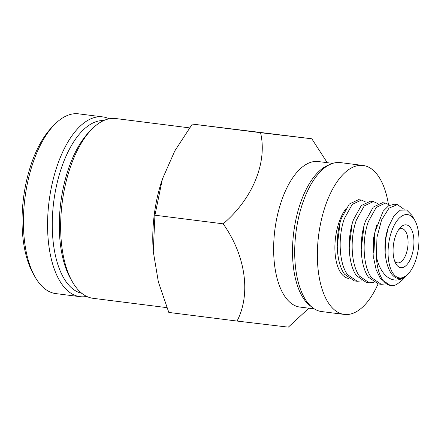 <?xml version="1.0" encoding="UTF-8"?>
<svg xmlns="http://www.w3.org/2000/svg" width="441" height="441" viewBox="0 0 441 441"><rect width="100%" height="100%" fill="white"/><g stroke="black" fill="none" stroke-linecap="round" stroke-linejoin="round"><path stroke-width="0.66" d="M189.542 127.868L115.834 118.546A90.598 42.667 97.2 0 0 91.48 129.571A90.598 42.667 97.2 0 0 72.258 281.579A90.598 42.667 97.2 0 0 73.57 283.772A90.598 42.667 97.2 0 0 93.101 298.314L166.891 307.647M314.334 308.898L299.913 307.074A73.344 34.541 -82.8 0 1 284.098 295.299A73.344 34.541 -82.8 0 1 278.365 211.415A73.344 34.541 -82.8 0 1 318.314 161.549L332.735 163.374M237.049 321.059L168.815 312.432L158.358 281.92L153.259 251.37L154.94 215.208L162.409 179.029L174.823 150.877L192.315 124.07L260.548 132.697C267.527 162.128 252.93 198.489 223.168 223.835C245.472 255.212 251.216 293.849 237.049 321.059L288.304 327.15M311.285 306.6A73.344 34.541 -82.8 0 1 302.978 297.686A73.344 34.541 -82.8 0 1 295.426 221.823A73.344 34.541 -82.8 0 1 329.212 164.84M361.901 280.884L357.249 281.27L347.514 274.638C338.886 263.178 337.85 236.31 344.432 218.466L352.243 204.404L361.427 200.049L365.776 202.077M361.427 200.049L358.5 199.679L349.316 204.034L341.505 218.091C334.923 235.941 335.959 262.808 344.586 274.269L354.321 280.9M373.885 282.4L369.233 282.791L359.498 276.154C350.876 264.694 349.834 237.826 356.416 219.982L364.227 205.919L373.417 201.565L377.761 203.593M373.417 201.565L370.49 201.195L361.306 205.55L353.495 219.607C346.913 237.456 347.949 264.324 356.571 275.785L366.311 282.416M385.875 283.916L381.222 284.302L371.487 277.67C362.866 266.21 361.824 239.342 368.406 221.498L376.217 207.435L385.406 203.081L389.75 205.109M385.406 203.081L382.479 202.711L373.29 207.066L365.479 221.123C358.897 238.972 359.939 265.84 368.56 277.301L378.295 283.932M403.559 277.306A31.923 15.038 -82.8 0 1 389.26 264.131A31.923 15.038 -82.8 0 1 392.556 228.873A31.923 15.038 -82.8 0 1 414.86 220.472L412.004 215.434L406.641 210.01L400.219 210.197L393.819 216.062L388.587 226.74C379.503 250.196 388.587 285.542 403.559 277.306L406.315 275.647A31.923 15.038 97.2 0 0 408.085 274.037L402.032 280.322L396.812 284.379A40.555 19.101 -82.8 0 1 390.869 285.525A40.555 19.101 -82.8 0 1 382.127 279.015A40.555 19.101 -82.8 0 1 376.399 256.568L376.961 237.368L381.575 219.932L389.012 208.141L397.391 204.602L394.463 204.227L388.719 205.677L383.113 211.261L374.878 232.115L373.687 258.217L376.184 269.837L380.55 278.817L390.285 285.448M397.391 204.602L404.171 209.392M396.15 264.187A21.57 10.16 -82.8 0 1 395.836 263.663A21.57 10.16 -82.8 0 1 400.417 227.473A21.57 10.16 -82.8 0 1 410.863 228.311A21.57 10.16 -82.8 0 1 410.907 257.991A21.57 10.16 -82.8 0 1 396.15 264.187M394.761 261.326A17.26 8.125 97.2 0 0 397.567 262.891A17.26 8.125 97.2 0 0 406.966 251.155A17.26 8.125 97.2 0 0 405.615 231.42A17.26 8.125 97.2 0 0 401.894 228.647A17.26 8.125 97.2 0 0 398.791 229.469M153.259 251.37L153.126 249.352A90.598 42.667 -82.8 0 1 161.781 180.909L162.398 179.024M91.48 129.571L88.955 132.195A87.147 41.041 97.2 0 0 70.466 278.409L72.258 281.579M192.315 124.07L311.804 138.788L327.25 162.679M223.168 223.835L154.94 215.208M311.804 138.788L260.548 132.697M340.634 220.754L340.127 222.17L337.161 246.982L337.293 248.481M352.624 222.27L352.116 223.686L349.145 248.476L349.283 249.997M364.613 223.785L364.101 225.213L361.129 249.953L361.267 251.513M376.597 225.301L373.444 238.57L373.257 253.029M388.267 227.688L385.44 240.058L385.142 253.448M406.315 275.647C393.863 286.556 380.357 276.066 376.399 256.568M408.085 274.037A31.923 15.038 97.2 0 0 414.463 263.624A31.923 15.038 -82.8 0 0 414.86 220.472M86.701 296.413A90.598 42.667 -82.8 0 1 80.025 296.661L55.864 293.607A90.598 42.667 -82.8 0 1 36.327 279.065A90.598 42.667 -82.8 0 1 35.021 276.865A90.598 42.667 -82.8 0 1 54.243 124.864A90.598 42.667 -82.8 0 1 78.597 113.839L102.759 116.898A90.598 42.667 -82.8 0 1 109.159 118.8M80.025 296.661A90.598 42.667 -82.8 0 1 60.494 282.119A90.598 42.667 -82.8 0 1 53.411 178.495A90.598 42.667 -82.8 0 1 102.759 116.898M81.855 293.342A87.147 41.041 -82.8 0 1 64.695 279.633A87.147 41.041 -82.8 0 1 57.462 181.609A87.147 41.041 -82.8 0 1 103.707 120.564M35.021 276.865L33.224 273.701A87.147 41.041 -82.8 0 1 51.713 127.488L54.243 124.864M348.506 278.425A38.83 18.285 -82.8 0 1 340.424 272.235A38.83 18.285 -82.8 0 1 345.485 209.304M378.097 283.91A75.069 35.352 -82.8 0 1 344.25 314.416A75.069 35.352 -82.8 0 1 328.065 302.366A75.069 35.352 -82.8 0 1 322.195 216.509A75.069 35.352 -82.8 0 1 363.086 165.469A75.069 35.352 -82.8 0 1 379.271 177.519A75.069 35.352 -82.8 0 1 388.383 204.122M344.25 314.416L321.594 311.555A75.069 35.352 -82.8 0 1 305.409 299.505A75.069 35.352 -82.8 0 1 299.538 213.648A75.069 35.352 -82.8 0 1 340.43 162.608L363.086 165.469M308.849 308.204L288.309 327.161M354.321 280.906L357.249 281.275M366.311 282.422L369.233 282.791M378.295 283.938L381.222 284.307M390.285 285.454L390.869 285.525M361.129 249.953L361.383 253.404M349.145 248.476L349.393 251.894M353.191 220.489L352.116 223.686M337.161 246.982L337.409 250.372M341.196 218.995L340.127 222.17M365.187 221.983L364.922 222.777M364.376 224.392L364.101 225.213"/></g></svg>
